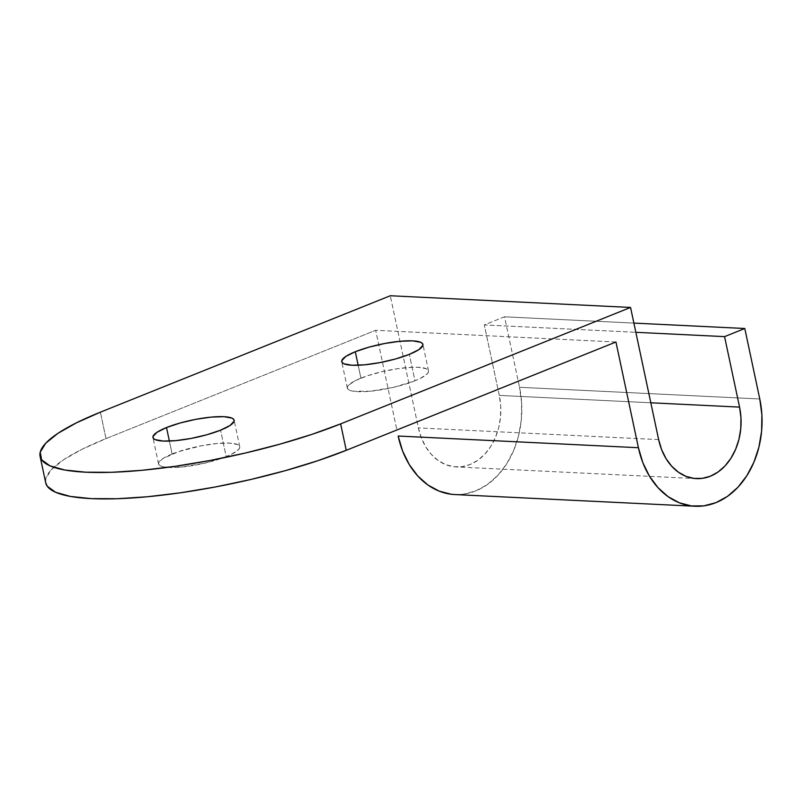<?xml version="1.0" encoding="UTF-8"?>
<svg xmlns="http://www.w3.org/2000/svg" width="802" height="802" viewBox="0 0 802 802"><rect width="100%" height="100%" fill="white"/><g stroke="black" fill="none" stroke-linecap="round" stroke-linejoin="round"><path stroke-width="0.6" stroke-dasharray="4.01 3.01" d="M172.129 453.982A41.493 8.902 -12 0 0 158.565 463.927A41.493 8.902 -12 0 0 183.377 466.864A41.493 8.902 -12 0 0 226.184 456.619L220.57 430.183L226.184 456.619L231.588 454.213L238.485 449.621L239.718 447.616L239.397 445.902L237.532 444.539L229.492 443.115L216.841 443.536L201.492 445.752L178.565 451.626L162.575 458.744L158.585 462.985L158.916 464.699L160.781 466.052L164.129 466.995L181.473 467.055L204.771 463.165L226.184 456.619A41.493 8.902 -12 0 0 239.748 446.674A41.493 8.902 -12 0 0 214.936 443.727A41.493 8.902 -12 0 0 172.129 453.982L169.382 441.06L172.129 453.982M360.91 378.163A41.493 8.902 -12 0 0 347.346 388.108A41.493 8.902 -12 0 0 372.158 391.045A41.493 8.902 -12 0 0 414.965 380.79L409.351 354.364L414.965 380.79L420.368 378.394L427.265 373.802L428.509 371.787L428.178 370.073L426.313 368.719L418.283 367.296L412.418 367.266L398.153 368.609L382.323 371.617L367.346 375.807L355.507 380.559L348.609 385.15L347.376 387.165L347.697 388.88L349.562 390.233L352.91 391.175L370.253 391.236L393.561 387.346L414.965 380.79A41.493 8.902 -12 0 0 428.529 370.845A41.493 8.902 -12 0 0 403.717 367.907A41.493 8.902 -12 0 0 360.91 378.163L358.163 365.241L360.91 378.163M45.674 482.624L45.834 478.624L51.328 469.691L63.538 459.787L81.994 449.29L105.994 438.614L100.38 412.178L105.994 438.614A184.44 39.549 -12 0 0 45.714 482.814M455.065 494.563L463.536 494.182L475.696 490.944L487.205 484.669L497.631 475.586L506.563 464.047L513.661 450.493L518.653 435.446L521.35 419.486L521.641 403.216L519.526 387.286L759.775 398.985L519.526 387.286L504.538 316.8L484.308 324.92L499.295 395.406L650.813 402.784L499.295 395.406L500.709 406.033L500.518 416.87L498.724 427.516L495.395 437.541L490.654 446.584L484.699 454.273L477.751 460.328L470.072 464.518L461.972 466.674L453.742 466.714L445.712 464.629L438.183 460.518L431.446 454.533L425.762 446.894L421.361 437.902L418.383 427.897L390.293 295.748L418.383 427.897A55.328 41.945 92.8 0 0 456.148 466.914A55.328 41.945 92.8 0 0 499.295 395.406L484.308 324.92L635.836 332.309L484.308 324.92L504.538 316.8L633.881 323.096L504.538 316.8L519.526 387.286A82.997 62.927 92.8 0 1 454.804 494.553M615.946 342.003L375.687 330.294L396.88 429.982L375.687 330.294L615.946 342.003M105.994 438.614L375.687 330.294L105.994 438.614M658.642 439.606L418.383 427.897L658.642 439.606M158.565 463.927L152.941 437.491M347.346 388.108L341.732 361.672M696.407 478.624L456.148 466.914M428.529 370.845L422.915 344.419M239.748 446.674L234.134 420.238"/><path stroke-width="1.2" d="M166.505 427.546L169.382 441.06L166.505 427.546L180.179 422.985L195.878 419.316L211.227 417.1L223.878 416.679L231.908 418.113L233.783 419.466L234.104 421.18L230.124 425.421L220.57 430.183A41.493 8.902 168 0 1 177.763 440.438A41.493 8.902 168 0 1 152.941 437.491A41.493 8.902 168 0 1 166.505 427.546A41.493 8.902 168 0 1 209.312 417.301A41.493 8.902 168 0 1 234.134 420.238A41.493 8.902 168 0 1 220.57 430.183L206.896 434.744L191.197 438.413L175.849 440.629L163.197 441.05L155.167 439.616L153.292 438.263L152.971 436.549L156.951 432.308L166.505 427.546M355.296 351.727L358.163 365.241L355.296 351.727L368.96 347.166L384.659 343.497L400.008 341.281L412.659 340.86L420.699 342.294L422.564 343.647L422.885 345.361L418.905 349.602L409.351 354.364A41.493 8.902 168 0 1 366.544 364.609A41.493 8.902 168 0 1 341.732 361.672A41.493 8.902 168 0 1 355.296 351.727A41.493 8.902 168 0 1 398.103 341.482A41.493 8.902 168 0 1 422.915 344.419A41.493 8.902 168 0 1 409.351 354.364L395.687 358.925L379.978 362.594L364.629 364.81L351.978 365.231L343.948 363.797L342.073 362.444L341.752 360.73L345.742 356.489L355.296 351.727M40.1 456.378L45.714 482.814A184.44 39.549 -12 0 0 156.009 495.877A184.44 39.549 -12 0 0 346.253 450.323L340.639 423.887A184.44 39.549 168 0 1 150.385 469.451A184.44 39.549 168 0 1 40.1 456.378A184.44 39.549 168 0 1 100.38 412.178L76.38 422.865L57.914 433.351L45.704 443.255L40.21 452.188L41.644 459.817L49.955 465.832L64.812 470.012L85.664 472.188L111.689 472.298L141.894 470.313L175.127 466.313L210.104 460.468L245.472 452.99L279.888 444.168L312.018 434.343L340.639 423.887L630.552 307.447L390.293 295.748L100.38 412.178L390.293 295.748L630.552 307.447L658.642 439.606L630.552 307.447L340.639 423.887L346.253 450.323L317.642 460.769L285.502 470.594L251.096 479.416L215.718 486.904L180.741 492.749L147.518 496.739L117.303 498.724L91.278 498.623L70.436 496.438L55.569 492.258L47.268 486.243L45.674 482.624M455.065 494.563L451.195 494.243L439.145 491.125L427.847 484.959L417.752 475.967L409.231 464.518L402.614 451.025L398.163 436.027A82.997 62.927 92.8 0 0 454.804 494.553L695.063 506.252A82.997 62.927 -87.2 0 1 638.412 447.727L398.163 436.027L638.412 447.727L615.946 342.003L346.253 450.323L615.946 342.003L638.412 447.727L642.873 462.734L649.49 476.218L658.011 487.676L668.106 496.659L679.394 502.824L691.444 505.942L703.785 505.882L715.955 502.653L727.464 496.378L737.89 487.295L746.822 475.746L753.92 462.193L758.913 447.145L761.609 431.185L761.9 414.925L759.775 398.985A82.997 62.927 -87.2 0 1 695.063 506.252M739.554 407.115A55.328 41.945 -87.2 0 1 696.407 478.624A55.328 41.945 -87.2 0 1 658.642 439.606L661.61 449.611L666.021 458.594L671.705 466.233L678.442 472.228L685.961 476.338L694.001 478.413L702.221 478.373L710.331 476.218L718.011 472.037L724.958 465.982L730.913 458.283L735.645 449.25L738.973 439.215L740.767 428.579L740.968 417.732L739.554 407.115L724.567 336.629L635.836 332.309L724.567 336.629L744.797 328.499L633.881 323.096L744.797 328.499L759.775 398.985L744.797 328.499L724.567 336.629L739.554 407.115L650.813 402.784L739.554 407.115"/></g></svg>
